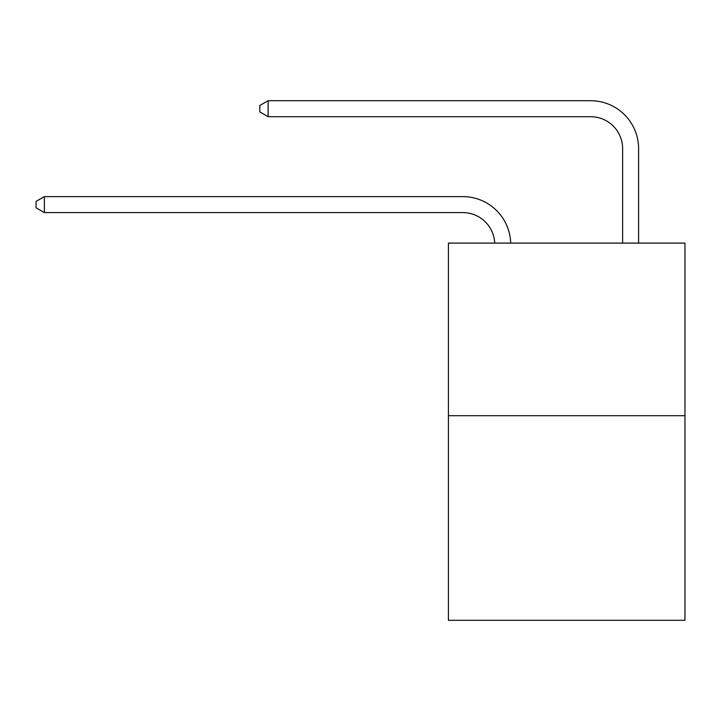 <?xml version="1.0" encoding="UTF-8"?>
<svg xmlns="http://www.w3.org/2000/svg" width="721" height="721" viewBox="0 0 721 721"><rect width="100%" height="100%" fill="white"/><g stroke="black" fill="none" stroke-linecap="round" stroke-linejoin="round"><path stroke-width="1.08" d="M684.95 415.702L684.95 243.094L448.408 243.094L448.408 620.285L684.95 620.285L684.95 415.702L448.408 415.702M494.723 243.094A31.967 31.967 0 0 0 462.792 212.596A31.967 31.967 0 0 1 494.723 243.094A31.967 31.967 0 0 0 462.792 212.596A31.967 31.967 0 0 1 494.723 243.094A31.967 31.967 0 0 0 462.792 212.596A31.967 31.967 0 0 1 494.723 243.094A31.967 31.967 0 0 0 462.792 212.596A31.967 31.967 0 0 1 494.723 243.094A31.967 31.967 0 0 0 462.792 212.596A31.967 31.967 0 0 1 494.723 243.094A31.967 31.967 0 0 0 462.792 212.596A31.967 31.967 0 0 1 494.723 243.094A31.967 31.967 0 0 0 462.792 212.596A31.967 31.967 0 0 1 494.723 243.094A31.967 31.967 0 0 0 462.792 212.596A31.967 31.967 0 0 1 494.723 243.094A31.967 31.967 0 0 0 462.792 212.596A31.967 31.967 0 0 1 494.723 243.094A31.967 31.967 0 0 0 462.792 212.596A31.967 31.967 0 0 1 494.723 243.094A31.967 31.967 0 0 0 462.792 212.596A31.967 31.967 0 0 1 494.723 243.094A31.967 31.967 0 0 0 462.792 212.596A31.967 31.967 0 0 1 494.723 243.094A31.967 31.967 0 0 0 462.792 212.596A31.967 31.967 0 0 1 494.723 243.094A31.967 31.967 0 0 0 462.792 212.596L44.36 212.596L36.05 207.801L36.05 201.411L44.36 196.617L462.792 196.617A47.947 47.947 0 0 1 510.711 243.094M622.62 243.094L622.62 148.661A31.967 31.967 0 0 0 590.652 116.703L268.122 116.703L259.812 111.908L259.812 105.509L268.122 100.715L590.652 100.715A47.947 47.947 0 0 1 638.599 148.661L638.599 243.094M44.36 196.617L462.792 196.617L44.36 196.617L462.792 196.617L44.36 196.617L462.792 196.617L44.36 196.617L462.792 196.617L44.36 196.617L462.792 196.617L44.36 196.617L462.792 196.617L44.36 196.617L462.792 196.617L44.36 196.617L462.792 196.617L44.36 196.617L462.792 196.617L44.36 196.617L462.792 196.617L44.36 196.617L462.792 196.617L44.36 196.617L462.792 196.617L44.36 196.617L462.792 196.617L44.36 196.617L44.36 212.596M622.62 148.661A31.967 31.967 0 0 0 590.652 116.703A31.967 31.967 0 0 1 622.62 148.661A31.967 31.967 0 0 0 590.652 116.703A31.967 31.967 0 0 1 622.62 148.661A31.967 31.967 0 0 0 590.652 116.703A31.967 31.967 0 0 1 622.62 148.661A31.967 31.967 0 0 0 590.652 116.703A31.967 31.967 0 0 1 622.62 148.661A31.967 31.967 0 0 0 590.652 116.703A31.967 31.967 0 0 1 622.62 148.661A31.967 31.967 0 0 0 590.652 116.703A31.967 31.967 0 0 1 622.62 148.661A31.967 31.967 0 0 0 590.652 116.703A31.967 31.967 0 0 1 622.62 148.661A31.967 31.967 0 0 0 590.652 116.703A31.967 31.967 0 0 1 622.62 148.661A31.967 31.967 0 0 0 590.652 116.703A31.967 31.967 0 0 1 622.62 148.661A31.967 31.967 0 0 0 590.652 116.703A31.967 31.967 0 0 1 622.62 148.661A31.967 31.967 0 0 0 590.652 116.703A31.967 31.967 0 0 1 622.62 148.661A31.967 31.967 0 0 0 590.652 116.703A31.967 31.967 0 0 1 622.62 148.661A31.967 31.967 0 0 0 590.652 116.703A31.967 31.967 0 0 1 622.62 148.661M268.122 100.715L590.652 100.715L268.122 100.715L590.652 100.715L268.122 100.715L590.652 100.715L268.122 100.715L590.652 100.715L268.122 100.715L590.652 100.715L268.122 100.715L590.652 100.715L268.122 100.715L590.652 100.715L268.122 100.715L590.652 100.715L268.122 100.715L590.652 100.715L268.122 100.715L590.652 100.715L268.122 100.715L590.652 100.715L268.122 100.715L590.652 100.715L268.122 100.715L590.652 100.715L268.122 100.715L268.122 116.703"/></g></svg>
